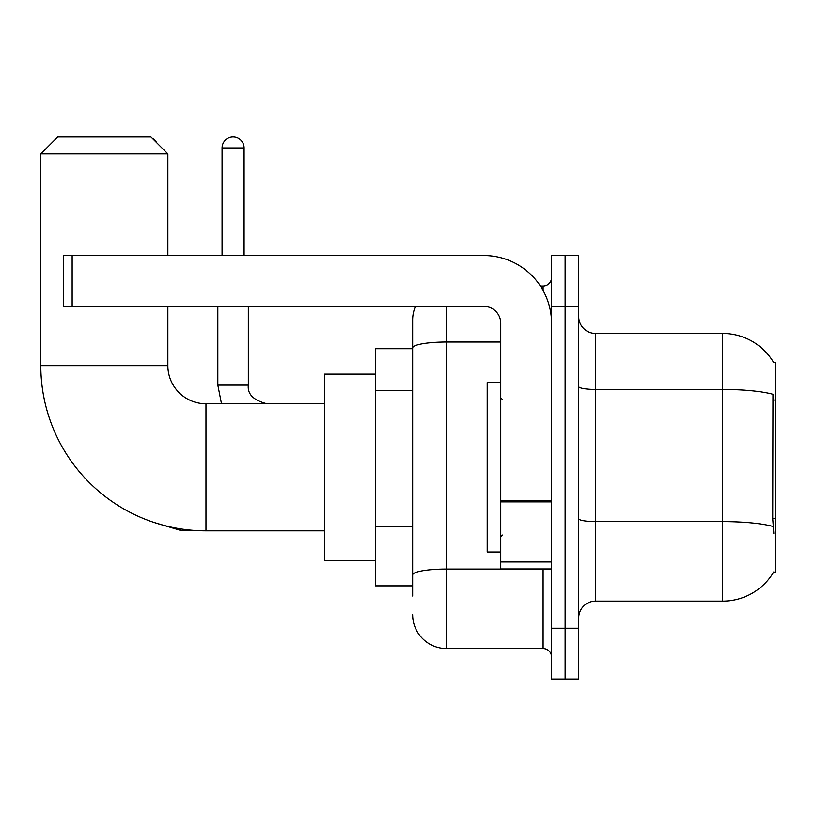 <?xml version="1.0" encoding="UTF-8"?>
<svg xmlns="http://www.w3.org/2000/svg" width="816" height="816" viewBox="0 0 816 816"><rect width="100%" height="100%" fill="white"/><g stroke="black" fill="none" stroke-linecap="round" stroke-linejoin="round"><path stroke-width="1.22" d="M595.619 601.127L722.68 601.127A59.293 59.293 0 0 0 773.833 571.822L773.537 572.332L775.2 572.332L775.2 362.263L773.66 362.467A59.293 59.293 0 0 0 722.68 333.458A59.293 59.293 0 0 1 773.537 362.263A59.293 59.293 0 0 0 722.68 333.458L595.619 333.458A16.942 16.942 0 0 1 578.687 316.516A16.942 16.942 0 0 0 595.619 333.458L595.619 601.127A16.942 16.942 0 0 0 578.687 618.069M412.661 596.047L412.661 347.902L412.661 348.707L375.391 348.707L375.391 585.878L412.661 585.878M565.131 628.238L565.131 679.055L578.687 679.055L578.687 628.238L565.131 628.238L565.131 679.055L551.575 679.055L551.575 628.238L565.131 628.238L565.131 306.357L565.131 628.238M551.575 628.238L551.575 255.53L565.131 255.53L565.131 306.357L565.131 255.53L578.687 255.53L578.687 628.238M773.833 533.368L772.742 518.65L772.987 394.301A59.293 10.292 180 0 0 722.68 389.456L722.68 333.458A59.293 59.293 0 0 1 773.66 362.467M446.546 306.357L446.546 648.567L543.109 648.567L543.109 568.946M540.406 286.028L543.109 286.028A8.466 8.466 0 0 0 551.575 277.552M412.661 380.542L412.661 319.903A33.884 33.884 0 0 1 415.487 306.357M412.661 580.798L412.661 536.398M500.749 342.016L446.546 342.016A33.884 5.885 180 0 0 412.661 347.902L412.661 319.903M551.575 657.033A8.466 8.466 0 0 0 543.109 648.567M446.546 648.567A33.884 33.884 0 0 1 412.661 614.683M500.749 382.592L487.203 382.592L487.203 552.004L500.749 552.004M324.564 530.828L205.979 530.828A165.179 165.179 0 0 1 40.8 365.65L40.8 153.887L57.742 136.945L150.919 136.945L167.861 153.887L40.8 153.887M205.979 530.828L205.979 403.767A38.117 38.117 0 0 1 167.861 365.65L167.861 306.357M167.861 255.53L167.861 153.887M375.391 374.116L324.564 374.116L324.564 560.47L375.391 560.47M152.225 138.251A11.016 11.016 0 0 1 156.723 142.749M222.074 255.53L222.074 147.951A11.016 11.016 0 0 1 233.08 136.945A11.016 11.016 0 0 1 244.096 147.951L244.096 255.53M217.831 306.357L217.831 385.132L248.329 385.132L248.329 306.357M551.575 568.946L500.749 568.946L500.749 500.432L551.575 500.432M551.575 323.299A67.769 67.769 0 0 0 483.817 255.53L72.145 255.53L72.145 306.357L483.817 306.357A16.942 16.942 0 0 1 500.749 323.299L500.749 500.432M72.145 306.357L63.668 306.357L63.668 255.53L72.145 255.53M775.2 400.054L772.742 400.054M775.2 518.65L772.742 518.65M412.661 390.701L375.391 390.701M412.661 526.238L375.391 526.238M722.68 601.127L722.68 389.456L595.619 389.456A16.942 2.938 0 0 1 578.687 386.519M773.17 526.493A59.293 10.292 180 0 0 722.68 521.597L595.619 521.597A16.942 2.938 -0 0 1 578.687 518.66M578.687 306.357L551.575 306.357M546.047 568.946A8.466 1.469 0 0 1 543.109 569.038L446.546 569.038A33.884 5.885 180 0 0 412.661 574.913M543.109 290.486L543.109 286.028M40.8 365.65L167.861 365.65M195.401 530.482L180.907 530.482L153.908 522.403L180.907 530.482L180.907 528.911M222.074 147.951L244.096 147.951M551.575 501.901L500.749 501.901M500.749 561.938L551.575 561.938M502.452 399.534L500.749 397.831M502.452 535.061L500.749 536.755M324.564 403.767L205.979 403.767M217.831 385.132L221.503 403.767M248.329 385.132C247.309 394.169 253.521 400.381 266.965 403.767C253.521 400.381 247.309 394.169 248.329 385.132C247.309 394.169 253.521 400.381 266.965 403.767"/></g></svg>
